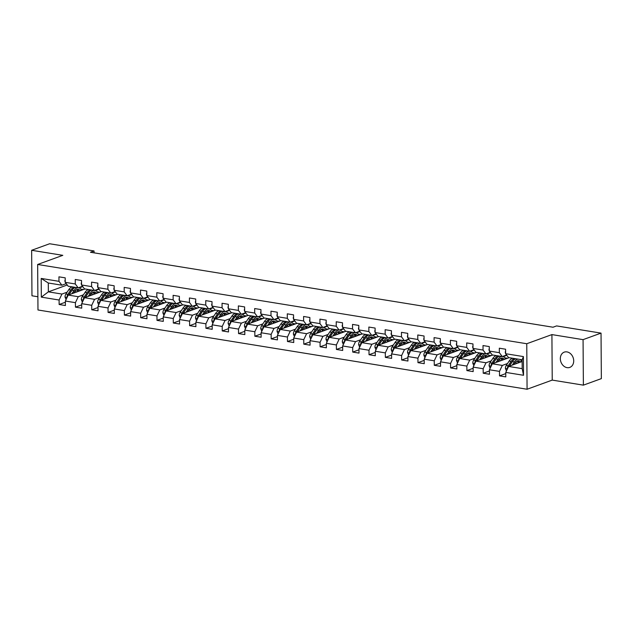 <?xml version="1.0" encoding="UTF-8"?>
<svg xmlns="http://www.w3.org/2000/svg" width="633" height="633" viewBox="0 0 633 633"><rect width="100%" height="100%" fill="white"/><g stroke="black" fill="none" stroke-linecap="round" stroke-linejoin="round"><path stroke-width="0.95" d="M566.962 351.901A8.118 6.48 -110 0 0 564.248 352.138A8.118 6.48 -110 0 0 560.49 360.351A8.118 6.48 -110 0 0 567.073 367.646A8.118 6.48 -110 0 0 569.795 367.401A8.118 6.48 -110 0 0 573.553 359.196A8.118 6.48 -110 0 0 566.962 351.901M583.381 385.149L583.064 339.644L551.913 334.596L552.229 380.101L583.381 385.149L601.35 378.621L601.034 333.116L556.597 325.916L553.005 327.221L90.456 252.258L94.048 250.953L49.619 243.752L31.65 250.288L31.966 295.793L37.877 296.75M552.229 380.101L527.075 389.248L37.972 309.98L37.656 264.475L526.759 343.735L527.075 389.248M522.138 361.514L508.6 366.436L522.193 368.635L522.13 359.781L508.536 357.582L505.625 353.705L505.593 349.218L499.318 348.197L499.35 352.684L489.317 351.062L489.285 346.575L483.011 345.555L483.042 350.041L473.009 348.419L472.978 343.925L466.703 342.912L466.735 347.398L456.694 345.776L456.662 341.282L450.387 340.269L450.419 344.756L440.386 343.133L440.354 338.639L434.08 337.626L434.111 342.113L424.078 340.491L424.047 335.996L417.772 334.984L417.804 339.47L407.763 337.848L407.731 333.354L401.457 332.341L401.488 336.827L391.455 335.205L391.423 330.711L385.149 329.698L385.18 334.184L375.147 332.562L375.116 328.068L368.841 327.055L368.873 331.542L358.832 329.92L358.8 325.425L352.526 324.413L352.557 328.899L342.524 327.269L342.493 322.783L336.218 321.77L336.25 326.256L326.209 324.626L326.185 320.14L319.91 319.127L319.942 323.613L309.901 321.983L309.869 317.497L303.595 316.484L303.626 320.971L293.593 319.341L293.562 314.854L287.287 313.833L287.319 318.328L277.278 316.698L277.246 312.211L270.979 311.191L271.011 315.685L260.97 314.055L260.938 309.569L254.664 308.548L254.695 313.042L244.662 311.412L244.631 306.926L238.356 305.905L238.388 310.399L228.347 308.769L228.315 304.283L222.048 303.262L222.08 307.757L212.039 306.127L212.008 301.64L205.733 300.62L205.765 305.114L195.732 303.484L195.7 298.998L189.425 297.977L189.457 302.471L179.416 300.841L179.384 296.355L173.118 295.334L173.149 299.828L163.108 298.198L163.077 293.712L156.802 292.691L156.834 297.178L146.801 295.556L146.769 291.069L140.494 290.049L140.526 294.535L130.485 292.913L130.453 288.419L124.187 287.406L124.218 291.892L114.177 290.27L114.146 285.776L107.871 284.763L107.903 289.249L97.87 287.627L97.838 283.133L91.563 282.12L91.595 286.607L81.554 284.985L81.522 280.49L75.256 279.477L75.28 283.964L65.246 282.342L65.215 277.847L58.94 276.835L58.972 281.321L41.2 278.441L41.327 297.138L48.353 291.853L61.947 294.052L67.122 292.169M505.625 353.705L523.404 356.585L523.531 375.282L505.759 372.402L505.791 376.888L499.516 375.875L505.767 373.597M41.327 297.138L59.106 300.018L59.138 304.505L65.405 305.525L65.373 301.031L75.414 302.661L75.446 307.147L81.72 308.168L81.689 303.674L91.722 305.304L91.753 309.79L98.028 310.811L97.996 306.317L108.037 307.947L108.069 312.433L114.336 313.454L114.312 308.959L124.345 310.589L124.377 315.076L130.651 316.096L130.62 311.61L140.653 313.232L140.684 317.719L146.959 318.739L146.927 314.253L156.968 315.875L157 320.369L163.267 321.382L163.243 316.896L173.276 318.518L173.307 323.012L179.582 324.025L179.55 319.538L189.583 321.16L189.615 325.655L195.89 326.668L195.858 322.181L205.899 323.803L205.931 328.298L212.205 329.31L212.174 324.824L222.207 326.446L222.238 330.94L228.513 331.953L228.481 327.467L238.514 329.089L238.546 333.583L244.821 334.596L244.789 330.109L254.83 331.732L254.862 336.226L261.136 337.239L261.105 332.752L271.138 334.374L271.169 338.869L277.444 339.881L277.412 335.395L287.445 337.025L287.477 341.511L293.752 342.524L293.72 338.038L303.761 339.668L303.793 344.154L310.067 345.167L310.035 340.681L320.069 342.311L320.1 346.797L326.375 347.81L326.343 343.323L336.376 344.953L336.408 349.44L342.682 350.46L342.651 345.966L352.692 347.596L352.723 352.083L358.998 353.103L358.966 348.609L368.999 350.239L369.031 354.725L375.306 355.746L375.274 351.252L385.315 352.882L385.339 357.368L391.613 358.389L391.582 353.894L401.623 355.524L401.654 360.011L407.929 361.032L407.897 356.537L417.93 358.167L417.962 362.654L424.237 363.674L424.205 359.18L434.246 360.81L434.278 365.296L440.544 366.317L440.513 361.823L450.554 363.453L450.585 367.939L456.86 368.96L456.828 364.466L466.861 366.096L466.893 370.582L473.168 371.603L473.136 367.116L483.177 368.738L483.208 373.225L489.475 374.245L489.444 369.759L499.484 371.381L499.516 375.875M489.317 351.062L492.229 354.939L502.262 356.561L506.59 354.986M507.5 363.54L502.325 365.415L492.284 363.793L509.122 357.677M502.262 356.561L499.35 352.684M499.484 371.381L502.325 365.415M489.444 369.759L492.284 363.793M473.009 348.419L475.913 352.296L485.954 353.918L490.282 352.344M506.772 355.232L503.132 356.553M491.192 360.889L486.017 362.772L475.976 361.15L492.806 355.034M506.273 355.105L506.732 355.184M485.954 353.918L483.042 350.041M483.177 368.738L486.017 362.772M473.136 367.116L475.976 361.15M456.694 345.776L459.605 349.653L469.639 351.275L473.967 349.701M490.464 352.589L486.817 353.91M474.885 358.246L469.702 360.13L459.669 358.507L476.499 352.391M489.958 352.462L490.425 352.534M469.639 351.275L466.735 347.398M466.861 366.096L469.702 360.13M456.828 364.466L459.669 358.507M440.386 343.133L443.298 347.003L453.331 348.633L457.659 347.058M474.149 349.946L470.509 351.268M458.569 355.604L453.394 357.487L443.353 355.865L460.191 349.74M473.65 349.82L474.117 349.891M453.331 348.633L450.419 344.756M450.554 363.453L453.394 357.487M440.513 361.823L443.353 355.865M424.078 340.491L426.982 344.36L437.023 345.99L441.351 344.415M457.841 347.303L454.201 348.625M442.261 352.961L437.087 354.844L427.046 353.222L443.875 347.098M457.343 347.177L457.801 347.248M437.023 345.99L434.111 342.113M434.246 360.81L437.087 354.844M424.205 359.18L427.046 353.222M407.763 337.848L410.675 341.717L420.708 343.347L425.036 341.773M441.533 344.661L437.886 345.982M425.954 350.318L420.771 352.201L410.738 350.579L427.568 344.455M441.027 344.534L441.494 344.605M420.708 343.347L417.804 339.47M417.93 358.167L420.771 352.201M407.897 356.537L410.738 350.579M391.455 335.205L394.359 339.074L404.4 340.704L408.728 339.13M425.218 342.018L421.578 343.339M409.638 347.675L404.463 349.558L394.422 347.928L411.26 341.812M424.719 341.891L425.186 341.962M404.4 340.704L401.488 336.827M401.623 355.524L404.463 349.558M391.582 353.894L394.422 347.928M375.147 332.562L378.051 336.432L388.092 338.062L392.42 336.487M408.91 339.367L405.27 340.696M393.33 345.032L388.148 346.916L378.115 345.286L394.945 339.169M408.412 339.248L408.871 339.32M388.092 338.062L385.18 334.184M385.315 352.882L388.148 346.916M375.274 351.252L378.115 345.286M358.832 329.92L361.744 333.789L371.777 335.419L376.105 333.844M392.602 336.724L388.955 338.054M377.015 342.39L371.84 344.273L361.807 342.643L378.637 336.527M392.096 336.606L392.563 336.677M371.777 335.419L368.873 331.542M368.999 350.239L371.84 344.273M358.966 348.609L361.807 342.643M342.524 327.269L345.428 331.146L355.469 332.776L359.797 331.201M376.287 334.082L372.647 335.411M360.707 339.747L355.532 341.63L345.491 340L362.321 333.884M375.788 333.963L376.255 334.034M355.469 332.776L352.557 328.899M352.692 347.596L355.532 341.63M342.651 345.966L345.491 340M326.209 324.626L329.12 328.503L339.161 330.133L343.49 328.559M359.979 331.439L356.339 332.768M344.399 337.104L339.217 338.987L329.184 337.357L346.014 331.241M359.481 331.32L359.94 331.391M339.161 330.133L336.25 326.256M336.376 344.953L339.217 338.987M326.343 343.323L329.184 337.357M309.901 321.983L312.813 325.86L322.846 327.49L327.174 325.916M343.672 328.796L340.024 330.125M328.084 334.461L322.909 336.345L312.876 334.715L329.706 328.598M343.165 328.677L343.632 328.749M322.846 327.49L319.942 323.613M320.069 342.311L322.909 336.345M310.035 340.681L312.876 334.715M293.593 319.341L296.497 323.218L306.538 324.848L310.866 323.273M327.356 326.153L323.716 327.483M311.776 331.819L306.601 333.702L296.56 332.072L313.39 325.955M326.857 326.035L327.324 326.106M306.538 324.848L303.626 320.971M303.761 339.668L306.601 333.702M293.72 338.038L296.56 332.072M277.278 316.698L280.19 320.575L290.231 322.205L294.559 320.63M311.048 323.51L307.409 324.832M295.469 329.176L290.286 331.059L280.253 329.429L297.083 323.313M310.55 323.384L311.009 323.463M290.231 322.205L287.319 318.328M287.445 337.025L290.286 331.059M277.412 335.395L280.253 329.429M260.97 314.055L263.882 317.932L273.915 319.562L278.243 317.988M294.741 320.868L291.093 322.189M279.153 326.533L273.978 328.416L263.945 326.786L280.775 320.67M294.234 320.741L294.701 320.82M273.915 319.562L271.011 315.685M271.138 334.374L273.978 328.416M261.105 332.752L263.945 326.786M244.662 311.412L247.566 315.289L257.607 316.911L261.935 315.345M278.425 318.225L274.785 319.546M262.845 323.89L257.671 325.773L247.63 324.143L264.459 318.027M277.927 318.098L278.393 318.177M257.607 316.911L254.695 313.042M254.83 331.732L257.671 325.773M244.789 330.109L247.63 324.143M228.347 308.769L231.259 312.647L241.3 314.269L245.628 312.702M262.117 315.582L258.478 316.904M246.538 321.248L241.355 323.131L231.322 321.501L248.152 315.384M261.619 315.456L262.078 315.535M241.3 314.269L238.388 310.399M238.514 329.089L241.355 323.131M228.481 327.467L231.322 321.501M212.039 306.127L214.951 310.004L224.984 311.626L229.312 310.059M245.802 312.939L242.162 314.261M230.222 318.605L225.047 320.488L215.014 318.858L231.844 312.742M245.303 312.813L245.77 312.892M224.984 311.626L222.08 307.757M222.207 326.446L225.047 320.488M212.174 324.824L215.014 318.858M195.732 303.484L198.635 307.361L208.676 308.983L213.005 307.409M229.494 310.297L225.854 311.618M213.914 315.962L208.74 317.837L198.699 316.215L215.529 310.099M228.996 310.17L229.455 310.249M208.676 308.983L205.765 305.114M205.899 323.803L208.74 317.837M195.858 322.181L198.699 316.215M179.416 300.841L182.328 304.718L192.369 306.34L196.697 304.766M213.186 307.654L209.539 308.975M197.607 313.319L192.424 315.194L182.391 313.572L199.221 307.456M212.688 307.527L213.147 307.606M192.369 306.34L189.457 302.471M189.583 321.16L192.424 315.194M179.55 319.538L182.391 313.572M163.108 298.198L166.02 302.076L176.053 303.698L180.381 302.123M196.871 305.011L193.231 306.332M181.291 310.676L176.116 312.552L166.075 310.93L182.913 304.813M196.372 304.884L196.839 304.964M176.053 303.698L173.149 299.828M173.276 318.518L176.116 312.552M163.243 316.896L166.075 310.93M146.801 295.556L149.704 299.433L159.745 301.055L164.074 299.48M180.563 302.368L176.923 303.69M164.984 308.034L159.809 309.909L149.768 308.287L166.598 302.17M180.065 302.242L180.524 302.321M159.745 301.055L156.834 297.178M156.968 315.875L159.809 309.909M146.927 314.253L149.768 308.287M130.485 292.913L133.397 296.79L143.43 298.412L147.766 296.837M164.256 299.726L160.608 301.047M148.676 305.383L143.493 307.266L133.46 305.644L150.29 299.528M163.749 299.599L164.216 299.678M143.43 298.412L140.526 294.535M140.653 313.232L143.493 307.266M130.62 311.61L133.46 305.644M114.177 290.27L117.089 294.147L127.122 295.769L131.45 294.195M147.94 297.083L144.3 298.404M132.36 302.74L127.186 304.623L117.145 303.001L133.982 296.877M147.442 296.956L147.908 297.027M127.122 295.769L124.218 291.892M124.345 310.589L127.186 304.623M114.312 308.959L117.145 303.001M97.87 287.627L100.774 291.496L110.815 293.126L115.143 291.552M131.632 294.44L127.993 295.761M116.053 300.097L110.878 301.981L100.837 300.359L117.667 294.234M131.134 294.313L131.593 294.385M110.815 293.126L107.903 289.249M108.037 307.947L110.878 301.981M97.996 306.317L100.837 300.359M81.554 284.985L84.466 288.854L94.499 290.484L98.835 288.909M115.325 291.797L111.677 293.119M99.745 297.455L94.562 299.338L84.529 297.716L101.359 291.591M114.818 291.671L115.285 291.742M94.499 290.484L91.595 286.607M91.722 305.304L94.562 299.338M81.689 303.674L84.529 297.716M65.246 282.342L68.158 286.211L78.191 287.841L82.519 286.266M99.009 289.154L95.369 290.476M83.429 294.812L78.255 296.695L68.214 295.073L85.051 288.949M98.511 289.028L98.977 289.099M78.191 287.841L75.28 283.964M75.414 302.661L78.255 296.695M65.373 301.031L68.214 295.073M41.2 278.441L48.29 282.998L61.884 285.198L66.212 283.624M82.701 286.504L79.062 287.833M82.203 286.385L82.662 286.456M67.233 284.985L48.353 291.853L48.29 282.998M61.884 285.198L58.972 281.321M59.106 300.018L61.947 294.052M583.064 339.644L601.034 333.116M551.913 334.596L526.759 343.735M37.656 264.475L62.809 255.336L31.65 250.288M94.064 252.844L94.048 250.953M523.531 375.282L522.193 368.635M522.13 359.781L523.404 356.585M505.759 372.402L508.6 366.436M59.138 304.505L65.389 302.234M79.228 287.896L82.773 286.607M80.818 289.115L83.437 289.542M95.543 290.539L99.088 289.249M97.126 291.758L99.745 292.185M75.446 307.147L81.697 304.877M111.851 293.182L115.396 291.892M113.442 294.4L116.053 294.828M91.753 309.79L98.004 307.519M128.159 295.825L131.704 294.535M129.749 297.043L132.368 297.47M108.069 312.433L114.32 310.162M144.474 298.467L148.019 297.178M146.057 299.686L148.676 300.113M124.377 315.076L130.627 312.805M160.782 301.11L164.327 299.82M162.372 302.329L164.984 302.756M140.684 317.719L146.935 315.448M177.098 303.753L180.634 302.463M178.68 304.971L181.299 305.399M157 320.369L163.251 318.09M193.405 306.396L196.95 305.106M194.988 307.614L197.607 308.042M173.307 323.012L179.558 320.733M209.713 309.039L213.258 307.749M211.303 310.257L213.914 310.684M189.615 325.655L195.866 323.376M226.028 311.681L229.565 310.392M227.611 312.9L230.23 313.327M205.931 328.298L212.182 326.027M242.336 314.324L245.881 313.034M243.919 315.543L246.538 315.97M222.238 330.94L228.489 328.669M258.644 316.967L262.189 315.677M260.234 318.185L262.845 318.613M238.546 333.583L244.797 331.312M274.959 319.61L278.496 318.32M276.542 320.836L279.161 321.255M254.862 336.226L261.113 333.955M291.267 322.252L294.812 320.963M292.85 323.479L295.469 323.898M271.169 338.869L277.42 336.598M307.575 324.895L311.12 323.605M309.165 326.122L311.776 326.541M287.477 341.511L293.728 339.241M323.89 327.538L327.427 326.248M325.473 328.764L328.092 329.184M303.793 344.154L310.043 341.883M340.198 330.181L343.743 328.899M341.78 331.407L344.399 331.827M320.1 346.797L326.351 344.526M356.506 332.823L360.05 331.542M358.096 334.05L360.707 334.469M336.408 349.44L342.659 347.169M372.821 335.466L376.358 334.184M374.404 336.693L377.023 337.112M352.723 352.083L358.974 349.812M389.129 338.109L392.674 336.827M390.711 339.335L393.33 339.755M369.031 354.725L375.282 352.454M405.436 340.752L408.981 339.47M407.027 341.978L409.638 342.398M385.339 357.368L391.59 355.097M421.752 343.403L425.289 342.113M423.335 344.621L425.954 345.048M401.654 360.011L407.905 357.74M438.06 346.045L441.605 344.756M439.642 347.264L442.261 347.691M417.962 362.654L424.213 360.383M454.367 348.688L457.912 347.398M455.958 349.907L458.569 350.334M434.278 365.296L440.521 363.026M470.683 351.331L474.228 350.041M472.265 352.549L474.885 352.977M450.585 367.939L456.836 365.668M486.991 353.974L490.535 352.684M488.573 355.192L491.192 355.619M466.893 370.582L473.144 368.311M503.298 356.616L506.843 355.327M504.889 357.835L507.5 358.262M483.208 373.225L489.451 370.954M521.196 360.478L522.13 360.628M65.231 279.833L64.906 280.554A3.363 1.852 99.2 0 0 65.246 282.191M73.57 293.126L74.528 291.686A8.055 4.439 -80.8 0 1 78.365 289.352A8.055 4.439 -80.8 0 1 80.312 290.674M71.861 293.744L74.006 290.539A9.709 5.341 -80.8 0 1 77.582 287.746M78.627 287.73L78.539 287.714A9.709 5.341 -80.8 0 1 78.627 287.73A9.709 5.341 -80.8 0 1 81.522 290.231M66.061 299.599L65.025 297.027A3.363 1.852 -80.8 0 1 65.864 294.052L68.775 289.692A9.709 5.341 -80.8 0 1 72.36 286.891M75.493 290.507A8.055 4.439 -80.8 0 1 76.11 292.201M68.823 294.851L71.284 291.164A8.055 4.439 -80.8 0 1 71.996 290.246A9.709 5.341 -80.8 0 1 75.596 287.422M78.824 291.212A8.055 4.439 99.2 0 0 77.337 289.4M74.346 287.216A9.709 5.341 99.2 0 0 70.761 290.009L67.85 294.377A3.363 1.852 99.2 0 0 67.09 296.394L67.272 297.059M76.648 289.661A8.055 4.439 -80.8 0 1 77.812 291.584M68.973 294.796A3.363 1.852 -80.8 0 1 69.108 294.582L72.02 290.215L74.006 290.539M81.538 282.476L81.222 283.196A3.363 1.852 99.2 0 0 81.554 284.834M97.846 285.119L97.529 285.839A3.363 1.852 99.2 0 0 97.87 287.477M89.878 295.769L90.835 294.329A8.055 4.439 -80.8 0 1 94.673 292.003A8.055 4.439 -80.8 0 1 96.62 293.316M88.177 296.386L90.313 293.182A9.709 5.341 -80.8 0 1 93.898 290.389M94.847 290.357A9.709 5.341 -80.8 0 1 94.942 290.373A9.709 5.341 -80.8 0 1 97.83 292.873M82.369 302.242L81.333 299.67A3.363 1.852 -80.8 0 1 82.171 296.695L85.091 292.335A9.709 5.341 -80.8 0 1 88.667 289.534M91.809 293.15A8.055 4.439 -80.8 0 1 92.418 294.843M85.281 297.439A3.363 1.852 -80.8 0 1 85.415 297.225L88.327 292.857A9.709 5.341 -80.8 0 1 91.912 290.064M95.14 293.854A8.055 4.439 99.2 0 0 93.644 292.042M90.654 289.859A9.709 5.341 99.2 0 0 87.077 292.652L84.157 297.019A3.363 1.852 99.2 0 0 83.406 299.045L83.58 299.702M85.138 297.494L87.599 293.807A8.055 4.439 -80.8 0 1 88.311 292.889M92.964 292.304A8.055 4.439 -80.8 0 1 94.119 294.226M106.186 298.412L107.151 296.972A8.055 4.439 -80.8 0 1 110.989 294.646A8.055 4.439 -80.8 0 1 112.927 295.959M104.485 299.029L106.629 295.825A9.709 5.341 -80.8 0 1 110.205 293.032M111.25 293.016L111.163 293A9.709 5.341 -80.8 0 1 111.25 293.016A9.709 5.341 -80.8 0 1 114.138 295.524M98.685 304.884L97.64 302.321A3.363 1.852 -80.8 0 1 98.487 299.338L101.399 294.978A9.709 5.341 -80.8 0 1 104.975 292.185M108.116 295.793A8.055 4.439 -80.8 0 1 108.734 297.486M101.589 300.082A3.363 1.852 -80.8 0 1 101.723 299.868L104.643 295.5A9.709 5.341 -80.8 0 1 108.219 292.707M111.448 296.497A8.055 4.439 99.2 0 0 109.96 294.685M106.961 292.501A9.709 5.341 99.2 0 0 103.385 295.302L100.473 299.662A3.363 1.852 99.2 0 0 99.713 301.688L99.895 302.345M101.446 300.137L103.907 296.45A8.055 4.439 -80.8 0 1 104.619 295.532M109.272 294.946A8.055 4.439 -80.8 0 1 110.435 296.869M114.162 287.762L113.837 288.482A3.363 1.852 99.2 0 0 114.177 290.12M130.469 290.405L130.153 291.125A3.363 1.852 99.2 0 0 130.485 292.762M146.777 293.047L146.46 293.767A3.363 1.852 99.2 0 0 146.801 295.405M122.501 301.055L123.459 299.615A8.055 4.439 -80.8 0 1 127.296 297.288A8.055 4.439 -80.8 0 1 129.243 298.602M120.792 301.672L122.937 298.467A9.709 5.341 -80.8 0 1 126.513 295.674M127.557 295.658L127.47 295.643A9.709 5.341 -80.8 0 1 127.557 295.658A9.709 5.341 -80.8 0 1 130.453 298.167M114.992 307.527L113.956 304.964A3.363 1.852 -80.8 0 1 114.795 301.981L117.706 297.621A9.709 5.341 -80.8 0 1 121.291 294.828M124.424 298.436A8.055 4.439 -80.8 0 1 125.041 300.129M117.904 302.724A3.363 1.852 -80.8 0 1 118.039 302.511L120.95 298.143A9.709 5.341 -80.8 0 1 124.527 295.35M127.755 299.14A8.055 4.439 99.2 0 0 126.268 297.328M123.277 295.144A9.709 5.341 99.2 0 0 119.692 297.945L116.781 302.305A3.363 1.852 99.2 0 0 116.021 304.331L116.203 304.987M117.754 302.78L120.215 299.093A8.055 4.439 -80.8 0 1 120.927 298.175M125.579 297.589A8.055 4.439 -80.8 0 1 126.742 299.512M138.809 303.698L139.766 302.257A8.055 4.439 -80.8 0 1 143.604 299.931A8.055 4.439 -80.8 0 1 145.55 301.245M137.108 304.315L139.244 301.11A9.709 5.341 -80.8 0 1 142.829 298.317M143.873 298.301L143.786 298.285A9.709 5.341 -80.8 0 1 143.873 298.301A9.709 5.341 -80.8 0 1 146.761 300.81M131.3 310.17L130.263 307.606A3.363 1.852 -80.8 0 1 131.102 304.623L134.022 300.264A9.709 5.341 -80.8 0 1 137.598 297.47M140.74 301.079A8.055 4.439 -80.8 0 1 141.349 302.772M134.212 305.367A3.363 1.852 -80.8 0 1 134.346 305.153L137.258 300.786A9.709 5.341 -80.8 0 1 140.843 297.993M144.071 301.783A8.055 4.439 99.2 0 0 142.575 299.979M139.584 297.787A9.709 5.341 99.2 0 0 136.008 300.588L133.088 304.948A3.363 1.852 99.2 0 0 132.337 306.973L132.511 307.63M134.069 305.423L136.53 301.735A8.055 4.439 -80.8 0 1 137.242 300.817M141.895 300.232A8.055 4.439 -80.8 0 1 143.05 302.155M155.117 306.34L156.082 304.9A8.055 4.439 -80.8 0 1 159.92 302.574A8.055 4.439 -80.8 0 1 161.858 303.887M153.415 306.958L155.56 303.753A9.709 5.341 -80.8 0 1 159.136 300.96M160.181 300.944L160.094 300.928A9.709 5.341 -80.8 0 1 160.181 300.944A9.709 5.341 -80.8 0 1 163.069 303.452M147.616 312.813L146.571 310.249A3.363 1.852 -80.8 0 1 147.418 307.274L150.33 302.906A9.709 5.341 -80.8 0 1 153.906 300.113M157.047 303.721A8.055 4.439 -80.8 0 1 157.664 305.415M150.519 308.01A3.363 1.852 -80.8 0 1 150.654 307.796L153.574 303.429A9.709 5.341 -80.8 0 1 157.15 300.635M160.378 304.426A8.055 4.439 99.2 0 0 158.891 302.621M155.9 300.43A9.709 5.341 99.2 0 0 152.316 303.231L149.404 307.591A3.363 1.852 99.2 0 0 148.644 309.616L148.826 310.273M150.377 308.065L152.838 304.378A8.055 4.439 -80.8 0 1 153.55 303.46M158.203 302.875A8.055 4.439 -80.8 0 1 159.366 304.797M163.092 295.69L162.768 296.41A3.363 1.852 99.2 0 0 163.108 298.048M171.432 308.983L172.39 307.551A8.055 4.439 -80.8 0 1 176.227 305.217A8.055 4.439 -80.8 0 1 178.174 306.53M169.723 309.6L171.867 306.396A9.709 5.341 -80.8 0 1 175.444 303.603M176.488 303.587L176.401 303.571A9.709 5.341 -80.8 0 1 176.488 303.587A9.709 5.341 -80.8 0 1 179.384 306.095M163.923 315.456L162.887 312.892A3.363 1.852 -80.8 0 1 163.725 309.917L166.637 305.549A9.709 5.341 -80.8 0 1 170.222 302.756M173.355 306.364A8.055 4.439 -80.8 0 1 173.972 308.057M166.835 310.653A3.363 1.852 -80.8 0 1 166.97 310.439L169.881 306.071A9.709 5.341 -80.8 0 1 173.458 303.278M176.686 307.068A8.055 4.439 99.2 0 0 175.199 305.264M172.208 303.072A9.709 5.341 99.2 0 0 168.623 305.874L165.711 310.233A3.363 1.852 99.2 0 0 164.952 312.259L165.134 312.916M166.685 310.708L169.146 307.021A8.055 4.439 -80.8 0 1 169.866 306.103M174.518 305.517A8.055 4.439 -80.8 0 1 175.673 307.44M179.4 298.333L179.084 299.053A3.363 1.852 99.2 0 0 179.416 300.691M187.74 311.626L188.697 310.194A8.055 4.439 -80.8 0 1 192.535 307.86A8.055 4.439 -80.8 0 1 194.481 309.173M186.039 312.243L188.175 309.039A9.709 5.341 -80.8 0 1 191.759 306.245M192.804 306.23L192.717 306.214A9.709 5.341 -80.8 0 1 192.804 306.23A9.709 5.341 -80.8 0 1 195.692 308.738M180.231 318.098L179.194 315.535A3.363 1.852 -80.8 0 1 180.033 312.56L182.953 308.192A9.709 5.341 -80.8 0 1 186.529 305.399M189.671 309.007A8.055 4.439 -80.8 0 1 190.28 310.7M183.143 313.295A3.363 1.852 -80.8 0 1 183.277 313.082L186.189 308.714A9.709 5.341 -80.8 0 1 189.773 305.921M193.002 309.711A8.055 4.439 99.2 0 0 191.506 307.907M188.515 305.715A9.709 5.341 99.2 0 0 184.939 308.516L182.019 312.876A3.363 1.852 99.2 0 0 181.267 314.902L181.442 315.558M183 313.351L185.461 309.664A8.055 4.439 -80.8 0 1 186.173 308.746M190.826 308.16A8.055 4.439 -80.8 0 1 191.981 310.083M195.716 300.984L195.391 301.696A3.363 1.852 99.2 0 0 195.732 303.334M204.048 314.269L205.013 312.837A8.055 4.439 -80.8 0 1 208.85 310.502A8.055 4.439 -80.8 0 1 210.789 311.816M202.346 314.886L204.491 311.681A9.709 5.341 -80.8 0 1 208.067 308.888M209.112 308.872L209.025 308.857A9.709 5.341 -80.8 0 1 209.112 308.872A9.709 5.341 -80.8 0 1 212.008 311.381M196.547 320.741L195.51 318.177A3.363 1.852 -80.8 0 1 196.349 315.202L199.26 310.835A9.709 5.341 -80.8 0 1 202.837 308.042M205.978 311.65A8.055 4.439 -80.8 0 1 206.595 313.343M199.458 315.938A3.363 1.852 -80.8 0 1 199.585 315.725L202.505 311.365A9.709 5.341 -80.8 0 1 206.081 308.564M209.309 312.362A8.055 4.439 99.2 0 0 207.822 310.55M204.831 308.366A9.709 5.341 99.2 0 0 201.247 311.159L198.335 315.519A3.363 1.852 99.2 0 0 197.575 317.544L197.757 318.201M199.308 315.994L201.769 312.306A8.055 4.439 -80.8 0 1 202.481 311.389M207.133 310.803A8.055 4.439 -80.8 0 1 208.297 312.726M212.023 303.626L211.699 304.338A3.363 1.852 99.2 0 0 212.039 305.984M220.363 316.911L221.321 315.479A8.055 4.439 -80.8 0 1 225.158 313.145A8.055 4.439 -80.8 0 1 227.105 314.466M218.662 317.529L220.798 314.324A9.709 5.341 -80.8 0 1 224.383 311.531M225.419 311.515L225.332 311.499A9.709 5.341 -80.8 0 1 225.419 311.515A9.709 5.341 -80.8 0 1 228.315 314.023M212.854 323.384L211.818 320.82A3.363 1.852 -80.8 0 1 212.656 317.845L215.568 313.477A9.709 5.341 -80.8 0 1 219.153 310.684M222.286 314.292A8.055 4.439 -80.8 0 1 222.903 315.986M215.766 318.581A3.363 1.852 -80.8 0 1 215.9 318.367L218.812 314.008A9.709 5.341 -80.8 0 1 222.389 311.207M225.617 315.005A8.055 4.439 99.2 0 0 224.129 313.193M221.139 311.009A9.709 5.341 99.2 0 0 217.554 313.802L214.642 318.162A3.363 1.852 99.2 0 0 213.883 320.187L214.065 320.844M215.616 318.636L218.076 314.949A8.055 4.439 -80.8 0 1 218.796 314.031M223.449 313.446A8.055 4.439 -80.8 0 1 224.604 315.369M228.331 306.269L228.015 306.981A3.363 1.852 99.2 0 0 228.347 308.627M236.671 319.554L237.628 318.122A8.055 4.439 -80.8 0 1 241.466 315.788A8.055 4.439 -80.8 0 1 243.412 317.109M234.97 320.171L237.106 316.967A9.709 5.341 -80.8 0 1 240.69 314.174M241.64 314.15A9.709 5.341 -80.8 0 1 241.735 314.158A9.709 5.341 -80.8 0 1 244.623 316.666M229.162 326.027L228.125 323.463A3.363 1.852 -80.8 0 1 228.964 320.488L231.884 316.12A9.709 5.341 -80.8 0 1 235.46 313.327M238.601 316.935A8.055 4.439 -80.8 0 1 239.211 318.628M231.931 321.279L234.392 317.592A8.055 4.439 -80.8 0 1 235.104 316.674A9.709 5.341 -80.8 0 1 238.704 313.849M241.933 317.647A8.055 4.439 99.2 0 0 240.437 315.835M237.446 313.651A9.709 5.341 99.2 0 0 233.87 316.445L230.958 320.804A3.363 1.852 99.2 0 0 230.198 322.83L230.372 323.487M239.757 316.089A8.055 4.439 -80.8 0 1 240.92 318.011M232.074 321.224A3.363 1.852 -80.8 0 1 232.208 321.01L235.12 316.65L237.106 316.967M244.647 308.912L244.322 309.624A3.363 1.852 99.2 0 0 244.662 311.27M252.978 322.197L253.944 320.765A8.055 4.439 -80.8 0 1 257.781 318.431A8.055 4.439 -80.8 0 1 259.72 319.752M251.277 322.822L253.422 319.61A9.709 5.341 -80.8 0 1 256.998 316.816M258.042 316.801L257.955 316.785A9.709 5.341 -80.8 0 1 258.042 316.801A9.709 5.341 -80.8 0 1 260.938 319.309M245.477 328.669L244.441 326.106A3.363 1.852 -80.8 0 1 245.28 323.131L248.191 318.763A9.709 5.341 -80.8 0 1 251.776 315.97M254.909 319.578A8.055 4.439 -80.8 0 1 255.526 321.279M248.239 323.922L250.7 320.235A8.055 4.439 -80.8 0 1 251.412 319.317A9.709 5.341 -80.8 0 1 255.012 316.492M258.24 320.29A8.055 4.439 99.2 0 0 256.753 318.478M253.762 316.294A9.709 5.341 99.2 0 0 250.177 319.087L247.266 323.455A3.363 1.852 99.2 0 0 246.506 325.473L246.688 326.13M256.064 318.731A8.055 4.439 -80.8 0 1 257.227 320.654M248.389 323.867A3.363 1.852 -80.8 0 1 248.516 323.653L251.436 319.293L253.422 319.61M260.954 311.555L260.63 312.267A3.363 1.852 99.2 0 0 260.97 313.913M269.294 324.84L270.251 323.408A8.055 4.439 -80.8 0 1 274.089 321.073A8.055 4.439 -80.8 0 1 276.035 322.395M267.593 325.465L269.729 322.252A9.709 5.341 -80.8 0 1 273.314 319.459M274.35 319.443L274.263 319.428A9.709 5.341 -80.8 0 1 274.35 319.443A9.709 5.341 -80.8 0 1 277.246 321.952M261.785 331.312L260.749 328.749A3.363 1.852 -80.8 0 1 261.587 325.773L264.499 321.406A9.709 5.341 -80.8 0 1 268.083 318.613M271.217 322.221A8.055 4.439 -80.8 0 1 271.834 323.922M264.697 326.509A3.363 1.852 -80.8 0 1 264.831 326.296L267.743 321.936A9.709 5.341 -80.8 0 1 271.32 319.135M274.548 322.933A8.055 4.439 99.2 0 0 273.06 321.121M270.069 318.937A9.709 5.341 99.2 0 0 266.485 321.73L263.573 326.098A3.363 1.852 99.2 0 0 262.814 328.116L262.996 328.772M264.547 326.565L267.007 322.877A8.055 4.439 -80.8 0 1 267.727 321.96M272.38 321.374A8.055 4.439 -80.8 0 1 273.535 323.297M277.262 314.197L276.945 314.91A3.363 1.852 99.2 0 0 277.278 316.555M285.602 327.483L286.559 326.05A8.055 4.439 -80.8 0 1 290.397 323.716A8.055 4.439 -80.8 0 1 292.343 325.038M283.901 328.108L286.037 324.895A9.709 5.341 -80.8 0 1 289.621 322.102M290.666 322.086L290.579 322.078A9.709 5.341 -80.8 0 1 290.666 322.086A9.709 5.341 -80.8 0 1 293.554 324.594M278.093 333.963L277.056 331.391A3.363 1.852 -80.8 0 1 277.895 328.416L280.815 324.049A9.709 5.341 -80.8 0 1 284.391 321.255M287.532 324.864A8.055 4.439 -80.8 0 1 288.142 326.565M281.005 329.16A3.363 1.852 -80.8 0 1 281.139 328.938L284.051 324.579A9.709 5.341 -80.8 0 1 287.635 321.778M290.864 325.576A8.055 4.439 99.2 0 0 289.376 323.764M286.377 321.58A9.709 5.341 99.2 0 0 282.801 324.373L279.889 328.741A3.363 1.852 99.2 0 0 279.129 330.758L279.303 331.415M280.862 329.207L283.323 325.52A8.055 4.439 -80.8 0 1 284.035 324.602M288.688 324.017A8.055 4.439 -80.8 0 1 289.851 325.94M293.577 316.84L293.253 317.552A3.363 1.852 99.2 0 0 293.593 319.198M301.909 330.125L302.875 328.693A8.055 4.439 -80.8 0 1 306.712 326.359A8.055 4.439 -80.8 0 1 308.651 327.68M300.208 330.75L302.352 327.538A9.709 5.341 -80.8 0 1 305.929 324.745M306.973 324.729L306.886 324.721A9.709 5.341 -80.8 0 1 306.973 324.729A9.709 5.341 -80.8 0 1 309.869 327.237M294.408 336.606L293.372 334.034A3.363 1.852 -80.8 0 1 294.21 331.059L297.122 326.691A9.709 5.341 -80.8 0 1 300.707 323.898M303.84 327.506A8.055 4.439 -80.8 0 1 304.457 329.207M297.32 331.803A3.363 1.852 -80.8 0 1 297.447 331.581L300.366 327.221A9.709 5.341 -80.8 0 1 303.943 324.42M307.171 328.218A8.055 4.439 99.2 0 0 305.684 326.406M302.693 324.223A9.709 5.341 99.2 0 0 299.108 327.016L296.197 331.383A3.363 1.852 99.2 0 0 295.437 333.401L295.619 334.058M297.17 331.85L299.631 328.171A8.055 4.439 -80.8 0 1 300.343 327.245M304.995 326.66A8.055 4.439 -80.8 0 1 306.158 328.582M309.885 319.483L309.561 320.195A3.363 1.852 99.2 0 0 309.901 321.841M318.225 332.768L319.182 331.336A8.055 4.439 -80.8 0 1 323.02 329.002A8.055 4.439 -80.8 0 1 324.966 330.323M316.524 333.393L318.66 330.189A9.709 5.341 -80.8 0 1 322.244 327.388M323.281 327.372L323.194 327.364A9.709 5.341 -80.8 0 1 323.281 327.372A9.709 5.341 -80.8 0 1 326.177 329.88M310.716 339.248L309.679 336.677A3.363 1.852 -80.8 0 1 310.518 333.702L313.43 329.334A9.709 5.341 -80.8 0 1 317.014 326.541M320.148 330.149A8.055 4.439 -80.8 0 1 320.765 331.85M313.477 334.493L315.938 330.814A8.055 4.439 -80.8 0 1 316.658 329.888A9.709 5.341 -80.8 0 1 320.258 327.071M323.479 330.861A8.055 4.439 99.2 0 0 321.991 329.049M319 326.865A9.709 5.341 99.2 0 0 315.416 329.658L312.504 334.026A3.363 1.852 99.2 0 0 311.745 336.044L311.927 336.701M321.311 329.302A8.055 4.439 -80.8 0 1 322.466 331.225M313.628 334.446A3.363 1.852 -80.8 0 1 313.762 334.224L316.674 329.864L318.66 330.189M326.193 322.126L325.876 322.838A3.363 1.852 99.2 0 0 326.209 324.484M334.533 335.419L335.49 333.979A8.055 4.439 -80.8 0 1 339.328 331.645A8.055 4.439 -80.8 0 1 341.274 332.966M332.831 336.036L334.968 332.831A9.709 5.341 -80.8 0 1 338.552 330.03M339.502 330.007A9.709 5.341 -80.8 0 1 339.597 330.015A9.709 5.341 -80.8 0 1 342.485 332.523M327.024 341.891L325.987 339.32A3.363 1.852 -80.8 0 1 326.834 336.345L329.746 331.985A9.709 5.341 -80.8 0 1 333.322 329.184M336.463 332.792A8.055 4.439 -80.8 0 1 337.072 334.493M329.935 337.088A3.363 1.852 -80.8 0 1 330.07 336.867L332.982 332.507A9.709 5.341 -80.8 0 1 336.566 329.714M339.794 333.504A8.055 4.439 99.2 0 0 338.307 331.692M335.308 329.508A9.709 5.341 99.2 0 0 331.732 332.301L328.82 336.669A3.363 1.852 99.2 0 0 328.06 338.687L328.234 339.343M329.793 337.136L332.254 333.456A8.055 4.439 -80.8 0 1 332.966 332.531M337.618 331.945A8.055 4.439 -80.8 0 1 338.782 333.876M342.508 324.769L342.184 325.481A3.363 1.852 99.2 0 0 342.524 327.126M350.848 338.062L351.806 336.621A8.055 4.439 -80.8 0 1 355.643 334.287A8.055 4.439 -80.8 0 1 357.582 335.609M349.139 338.679L351.283 335.474A9.709 5.341 -80.8 0 1 354.86 332.673M355.904 332.665L355.817 332.649A9.709 5.341 -80.8 0 1 355.904 332.665A9.709 5.341 -80.8 0 1 358.8 335.166M343.339 344.534L342.303 341.962A3.363 1.852 -80.8 0 1 343.141 338.987L346.053 334.628A9.709 5.341 -80.8 0 1 349.638 331.827M352.771 335.443A8.055 4.439 -80.8 0 1 353.388 337.136M346.251 339.731A3.363 1.852 -80.8 0 1 346.386 339.51L349.297 335.15A9.709 5.341 -80.8 0 1 352.874 332.357M356.102 336.147A8.055 4.439 99.2 0 0 354.615 334.335M351.624 332.151A9.709 5.341 99.2 0 0 348.039 334.944L345.127 339.312A3.363 1.852 99.2 0 0 344.368 341.329L344.55 341.986M346.101 339.779L348.561 336.099A8.055 4.439 -80.8 0 1 349.274 335.174M353.926 334.588A8.055 4.439 -80.8 0 1 355.089 336.519M358.816 327.411L358.492 328.123A3.363 1.852 99.2 0 0 358.832 329.769M367.156 340.704L368.113 339.264A8.055 4.439 -80.8 0 1 371.951 336.93A8.055 4.439 -80.8 0 1 373.897 338.251M365.455 341.322L367.591 338.117A9.709 5.341 -80.8 0 1 371.175 335.316M372.212 335.308L372.125 335.292A9.709 5.341 -80.8 0 1 372.212 335.308A9.709 5.341 -80.8 0 1 375.108 337.808M359.647 347.177L358.61 344.605A3.363 1.852 -80.8 0 1 359.449 341.63L362.361 337.27A9.709 5.341 -80.8 0 1 365.945 334.469M369.079 338.085A8.055 4.439 -80.8 0 1 369.696 339.779M362.559 342.374A3.363 1.852 -80.8 0 1 362.693 342.16L365.605 337.793A9.709 5.341 -80.8 0 1 369.189 334.999M372.418 338.79A8.055 4.439 99.2 0 0 370.922 336.978M367.931 334.794A9.709 5.341 99.2 0 0 364.347 337.587L361.435 341.955A3.363 1.852 99.2 0 0 360.675 343.972L360.857 344.629M362.416 342.421L364.869 338.742A8.055 4.439 -80.8 0 1 365.589 337.824M370.242 337.239A8.055 4.439 -80.8 0 1 371.397 339.161M375.124 330.054L374.807 330.766A3.363 1.852 99.2 0 0 375.14 332.412M383.463 343.347L384.421 341.907A8.055 4.439 -80.8 0 1 388.258 339.573A8.055 4.439 -80.8 0 1 390.205 340.894M381.762 343.964L383.899 340.76A9.709 5.341 -80.8 0 1 387.483 337.959M388.527 337.951L388.44 337.935A9.709 5.341 -80.8 0 1 388.527 337.951A9.709 5.341 -80.8 0 1 391.416 340.451M375.955 349.82L374.918 347.248A3.363 1.852 -80.8 0 1 375.765 344.273L378.676 339.913A9.709 5.341 -80.8 0 1 382.253 337.112M385.394 340.728A8.055 4.439 -80.8 0 1 386.003 342.421M378.866 345.017A3.363 1.852 -80.8 0 1 379.001 344.803L381.913 340.435A9.709 5.341 -80.8 0 1 385.497 337.642M388.725 341.432A8.055 4.439 99.2 0 0 387.238 339.62M384.239 337.436A9.709 5.341 99.2 0 0 380.662 340.23L377.751 344.597A3.363 1.852 99.2 0 0 376.991 346.615L377.165 347.272M378.724 345.072L381.185 341.385A8.055 4.439 -80.8 0 1 381.897 340.467M386.549 339.881A8.055 4.439 -80.8 0 1 387.712 341.804M391.439 332.697L391.115 333.409A3.363 1.852 99.2 0 0 391.455 335.055M399.779 345.99L400.736 344.55A8.055 4.439 -80.8 0 1 404.574 342.216A8.055 4.439 -80.8 0 1 406.513 343.537M398.07 346.607L400.214 343.403A9.709 5.341 -80.8 0 1 403.791 340.601M404.835 340.594L404.748 340.578A9.709 5.341 -80.8 0 1 404.835 340.594A9.709 5.341 -80.8 0 1 407.731 343.094M392.27 352.462L391.234 349.891A3.363 1.852 -80.8 0 1 392.072 346.916L394.984 342.556A9.709 5.341 -80.8 0 1 398.568 339.755M401.702 343.371A8.055 4.439 -80.8 0 1 402.319 345.064M395.182 347.659A3.363 1.852 -80.8 0 1 395.316 347.446L398.228 343.078A9.709 5.341 -80.8 0 1 401.805 340.285M405.033 344.075A8.055 4.439 99.2 0 0 403.545 342.263M400.554 340.079A9.709 5.341 99.2 0 0 396.97 342.872L394.058 347.24A3.363 1.852 99.2 0 0 393.299 349.258L393.481 349.922M395.032 347.715L397.492 344.028A8.055 4.439 -80.8 0 1 398.204 343.11M402.857 342.524A8.055 4.439 -80.8 0 1 404.02 344.447M407.747 335.34L407.423 336.06A3.363 1.852 99.2 0 0 407.763 337.698M416.087 348.633L417.044 347.193A8.055 4.439 -80.8 0 1 420.882 344.858A8.055 4.439 -80.8 0 1 422.828 346.18M414.386 349.25L416.522 346.045A9.709 5.341 -80.8 0 1 420.106 343.252M421.143 343.236L421.056 343.221A9.709 5.341 -80.8 0 1 421.143 343.236A9.709 5.341 -80.8 0 1 424.039 345.737M408.578 355.105L407.541 352.534A3.363 1.852 -80.8 0 1 408.38 349.558L411.292 345.199A9.709 5.341 -80.8 0 1 414.876 342.398M418.017 346.014A8.055 4.439 -80.8 0 1 418.627 347.707M411.347 350.358L413.8 346.67A8.055 4.439 -80.8 0 1 414.52 345.753A9.709 5.341 -80.8 0 1 418.12 342.928M421.349 346.718A8.055 4.439 99.2 0 0 419.853 344.906M416.862 342.722A9.709 5.341 99.2 0 0 413.286 345.515L410.366 349.883A3.363 1.852 99.2 0 0 409.606 351.901L409.788 352.565M419.173 345.167A8.055 4.439 -80.8 0 1 420.328 347.09M411.49 350.302A3.363 1.852 -80.8 0 1 411.624 350.089L414.536 345.721L416.522 346.045M424.055 337.982L423.738 338.702A3.363 1.852 99.2 0 0 424.07 340.34M432.394 351.275L433.352 349.835A8.055 4.439 -80.8 0 1 437.189 347.509A8.055 4.439 -80.8 0 1 439.136 348.823M430.693 351.893L432.83 348.688A9.709 5.341 -80.8 0 1 436.414 345.895M437.458 345.879L437.371 345.863A9.709 5.341 -80.8 0 1 437.458 345.879A9.709 5.341 -80.8 0 1 440.346 348.379M424.885 357.748L423.849 355.176A3.363 1.852 -80.8 0 1 424.696 352.201L427.607 347.841A9.709 5.341 -80.8 0 1 431.184 345.04M434.325 348.656A8.055 4.439 -80.8 0 1 434.934 350.35M427.797 352.945A3.363 1.852 -80.8 0 1 427.932 352.731L430.844 348.364A9.709 5.341 -80.8 0 1 434.428 345.571M437.656 349.361A8.055 4.439 99.2 0 0 436.169 347.549M433.17 345.365A9.709 5.341 99.2 0 0 429.593 348.158L426.682 352.526A3.363 1.852 99.2 0 0 425.922 354.551L426.096 355.208M427.655 353L430.116 349.313A8.055 4.439 -80.8 0 1 430.828 348.395M435.48 347.81A8.055 4.439 -80.8 0 1 436.643 349.733M440.37 340.625L440.046 341.345A3.363 1.852 99.2 0 0 440.386 342.983M448.71 353.918L449.667 352.478A8.055 4.439 -80.8 0 1 453.505 350.152A8.055 4.439 -80.8 0 1 455.451 351.465M447.001 354.535L449.145 351.331A9.709 5.341 -80.8 0 1 452.722 348.538M453.766 348.522L453.679 348.506A9.709 5.341 -80.8 0 1 453.766 348.522A9.709 5.341 -80.8 0 1 456.662 351.03M441.201 360.391L440.164 357.827A3.363 1.852 -80.8 0 1 441.003 354.844L443.915 350.484A9.709 5.341 -80.8 0 1 447.499 347.691M450.633 351.299A8.055 4.439 -80.8 0 1 451.25 352.992M444.113 355.588A3.363 1.852 -80.8 0 1 444.247 355.374L447.159 351.006A9.709 5.341 -80.8 0 1 450.736 348.213M453.964 352.003A8.055 4.439 99.2 0 0 452.476 350.191M449.485 348.008A9.709 5.341 99.2 0 0 445.901 350.809L442.989 355.168A3.363 1.852 99.2 0 0 442.23 357.194L442.412 357.851M443.962 355.643L446.423 351.956A8.055 4.439 -80.8 0 1 447.135 351.038M451.788 350.453A8.055 4.439 -80.8 0 1 452.951 352.375M456.678 343.268L456.353 343.988A3.363 1.852 99.2 0 0 456.694 345.626M465.018 356.561L465.975 355.121A8.055 4.439 -80.8 0 1 469.813 352.795A8.055 4.439 -80.8 0 1 471.759 354.108M463.316 357.178L465.453 353.974A9.709 5.341 -80.8 0 1 469.037 351.18M470.074 351.165L469.987 351.149A9.709 5.341 -80.8 0 1 470.074 351.165A9.709 5.341 -80.8 0 1 472.97 353.673M457.509 363.033L456.472 360.47A3.363 1.852 -80.8 0 1 457.311 357.487L460.223 353.127A9.709 5.341 -80.8 0 1 463.807 350.334M466.948 353.942A8.055 4.439 -80.8 0 1 467.558 355.635M460.42 358.231A3.363 1.852 -80.8 0 1 460.555 358.017L463.467 353.649A9.709 5.341 -80.8 0 1 467.051 350.856M470.279 354.646A8.055 4.439 99.2 0 0 468.784 352.834M465.793 350.65A9.709 5.341 99.2 0 0 462.217 353.451L459.297 357.811A3.363 1.852 99.2 0 0 458.537 359.837L458.719 360.494M460.278 358.286L462.731 354.599A8.055 4.439 -80.8 0 1 463.451 353.681M468.103 353.095A8.055 4.439 -80.8 0 1 469.259 355.018M472.986 345.911L472.669 346.631A3.363 1.852 99.2 0 0 473.001 348.269M481.325 359.204L482.283 357.764A8.055 4.439 -80.8 0 1 486.12 355.437A8.055 4.439 -80.8 0 1 488.067 356.751M479.624 359.821L481.768 356.616A9.709 5.341 -80.8 0 1 485.345 353.823M486.389 353.807L486.302 353.792A9.709 5.341 -80.8 0 1 486.389 353.807A9.709 5.341 -80.8 0 1 489.277 356.316M473.816 365.676L472.78 363.113A3.363 1.852 -80.8 0 1 473.626 360.13L476.538 355.77A9.709 5.341 -80.8 0 1 480.115 352.977M483.256 356.585A8.055 4.439 -80.8 0 1 483.873 358.278M476.728 360.873A3.363 1.852 -80.8 0 1 476.863 360.66L479.774 356.292A9.709 5.341 -80.8 0 1 483.359 353.499M486.587 357.289A8.055 4.439 99.2 0 0 485.1 355.485M482.101 353.293A9.709 5.341 99.2 0 0 478.524 356.094L475.612 360.454A3.363 1.852 99.2 0 0 474.853 362.48L475.027 363.136M476.586 360.929L479.046 357.241A8.055 4.439 -80.8 0 1 479.759 356.324M484.411 355.738A8.055 4.439 -80.8 0 1 485.574 357.661M489.301 348.554L488.977 349.274A3.363 1.852 99.2 0 0 489.317 350.911M497.641 361.847L498.598 360.406A8.055 4.439 -80.8 0 1 502.436 358.08A8.055 4.439 -80.8 0 1 504.382 359.394M495.932 362.464L498.076 359.259A9.709 5.341 -80.8 0 1 501.653 356.466M502.697 356.45L502.61 356.434A9.709 5.341 -80.8 0 1 502.697 356.45A9.709 5.341 -80.8 0 1 505.593 358.958M490.132 368.319L489.095 365.755A3.363 1.852 -80.8 0 1 489.934 362.78L492.846 358.413A9.709 5.341 -80.8 0 1 496.43 355.619M499.564 359.228A8.055 4.439 -80.8 0 1 500.181 360.921M492.893 363.571L495.354 359.884A8.055 4.439 -80.8 0 1 496.066 358.966A9.709 5.341 -80.8 0 1 499.666 356.142M502.895 359.932A8.055 4.439 99.2 0 0 501.407 358.128M498.416 355.936A9.709 5.341 99.2 0 0 494.832 358.737L491.92 363.097A3.363 1.852 99.2 0 0 491.161 365.122L491.343 365.779M500.719 358.381A8.055 4.439 -80.8 0 1 501.882 360.304M493.044 363.516A3.363 1.852 -80.8 0 1 493.178 363.302L496.09 358.935L498.076 359.259M505.609 351.196L505.292 351.916A3.363 1.852 99.2 0 0 505.625 353.554M513.949 364.489L514.906 363.057A8.055 4.439 -80.8 0 1 518.744 360.723A8.055 4.439 -80.8 0 1 520.69 362.036M512.247 365.106L514.384 361.902A9.709 5.341 -80.8 0 1 517.968 359.109M519.994 359.433A9.709 5.341 -80.8 0 1 521.901 361.601M506.44 370.962L505.403 368.398A3.363 1.852 -80.8 0 1 506.242 365.423L509.161 361.055A9.709 5.341 -80.8 0 1 512.738 358.262M515.879 361.87A8.055 4.439 -80.8 0 1 516.488 363.564M509.351 366.159A3.363 1.852 -80.8 0 1 509.486 365.945L512.398 361.578A9.709 5.341 -80.8 0 1 515.982 358.784M519.21 362.574A8.055 4.439 99.2 0 0 517.715 360.77M514.724 358.579A9.709 5.341 99.2 0 0 511.147 361.38L508.228 365.739A3.363 1.852 99.2 0 0 507.468 367.765L507.65 368.422M509.209 366.214L511.67 362.527A8.055 4.439 -80.8 0 1 512.382 361.609M517.034 361.024A8.055 4.439 -80.8 0 1 518.19 362.946M65.049 297.099L67.09 297.431M68.775 289.692L70.761 290.009M65.864 294.052L67.85 294.377M67.684 296.181L67.09 296.394M81.356 299.741L83.406 300.074M88.327 292.857L90.313 293.182M85.091 292.335L87.077 292.652M82.171 296.695L84.157 297.019M83.999 298.823L83.406 299.045M97.672 302.384L99.713 302.716M104.643 295.5L106.629 295.825M101.399 294.978L103.385 295.302M98.487 299.338L100.473 299.662M100.307 301.466L99.713 301.688M113.98 305.027L116.029 305.359M120.95 298.143L122.937 298.467M117.706 297.621L119.692 297.945M114.795 301.981L116.781 302.305M116.622 304.109L116.021 304.331M130.287 307.67L132.337 308.002M137.258 300.786L139.244 301.11M134.022 300.264L136.008 300.588M131.102 304.623L133.088 304.948M132.93 306.752L132.337 306.973M146.603 310.312L148.644 310.645M153.574 303.429L155.56 303.753M150.33 302.906L152.316 303.231M147.418 307.274L149.404 307.591M149.238 309.395L148.644 309.616M162.91 312.955L164.96 313.288M169.881 306.071L171.867 306.396M166.637 305.549L168.623 305.874M163.725 309.917L165.711 310.233M165.553 312.037L164.952 312.259M179.218 315.598L181.267 315.93M186.189 308.714L188.175 309.039M182.953 308.192L184.939 308.516M180.033 312.56L182.019 312.876M181.861 314.68L181.267 314.902M195.534 318.241L197.575 318.573M202.505 311.365L204.491 311.681M199.26 310.835L201.247 311.159M196.349 315.202L198.335 315.519M198.169 317.323L197.575 317.544M211.841 320.884L213.891 321.216M218.812 314.008L220.798 314.324M215.568 313.477L217.554 313.802M212.656 317.845L214.642 318.162M214.484 319.974L213.883 320.187M228.157 323.526L230.198 323.859M231.884 316.12L233.87 316.445M228.964 320.488L230.958 320.804M230.792 322.616L230.198 322.83M244.465 326.169L246.506 326.501M248.191 318.763L250.177 319.087M245.28 323.131L247.266 323.455M247.099 325.259L246.506 325.473M260.772 328.812L262.822 329.144M267.743 321.936L269.729 322.252M264.499 321.406L266.485 321.73M261.587 325.773L263.573 326.098M263.415 327.902L262.814 328.116M277.088 331.455L279.129 331.787M284.051 324.579L286.037 324.895M280.815 324.049L282.801 324.373M277.895 328.416L279.889 328.741M279.723 330.545L279.129 330.758M293.396 334.097L295.437 334.43M300.366 327.221L302.352 327.538M297.122 326.691L299.108 327.016M294.21 331.059L296.197 331.383M296.03 333.187L295.437 333.401M309.703 336.74L311.752 337.072M313.43 329.334L315.416 329.658M310.518 333.702L312.504 334.026M312.346 335.83L311.745 336.044M326.019 339.391L328.06 339.715M332.982 332.507L334.968 332.831M329.746 331.985L331.732 332.301M326.834 336.345L328.82 336.669M328.654 338.473L328.06 338.687M342.326 342.034L344.368 342.358M349.297 335.15L351.283 335.474M346.053 334.628L348.039 334.944M343.141 338.987L345.127 339.312M344.961 341.116L344.368 341.329M358.634 344.676L360.683 345.001M365.605 337.793L367.591 338.117M362.361 337.27L364.347 337.587M359.449 341.63L361.435 341.955M361.277 343.759L360.675 343.972M374.95 347.319L376.991 347.652M381.913 340.435L383.899 340.76M378.676 339.913L380.662 340.23M375.765 344.273L377.751 344.597M377.584 346.401L376.991 346.615M391.257 349.962L393.299 350.294M398.228 343.078L400.214 343.403M394.984 342.556L396.97 342.872M392.072 346.916L394.058 347.24M393.892 349.044L393.299 349.258M407.565 352.605L409.614 352.937M411.292 345.199L413.286 345.515M408.38 349.558L410.366 349.883M410.208 351.687L409.606 351.901M423.881 355.248L425.922 355.58M430.844 348.364L432.83 348.688M427.607 347.841L429.593 348.158M424.696 352.201L426.682 352.526M426.515 354.33L425.922 354.551M440.188 357.89L442.23 358.223M447.159 351.006L449.145 351.331M443.915 350.484L445.901 350.809M441.003 354.844L442.989 355.168M442.823 356.972L442.23 357.194M456.496 360.533L458.545 360.865M463.467 353.649L465.453 353.974M460.223 353.127L462.217 353.451M457.311 357.487L459.297 357.811M459.139 359.615L458.537 359.837M472.811 363.176L474.853 363.508M479.774 356.292L481.768 356.616M476.538 355.77L478.524 356.094M473.626 360.13L475.612 360.454M475.446 362.258L474.853 362.48M489.119 365.819L491.161 366.151M492.846 358.413L494.832 358.737M489.934 362.78L491.92 363.097M491.754 364.901L491.161 365.122M505.427 368.461L507.476 368.794M512.398 361.578L514.384 361.902M509.161 361.055L511.147 361.38M506.242 365.423L508.228 365.739M508.07 367.544L507.468 367.765"/></g></svg>
